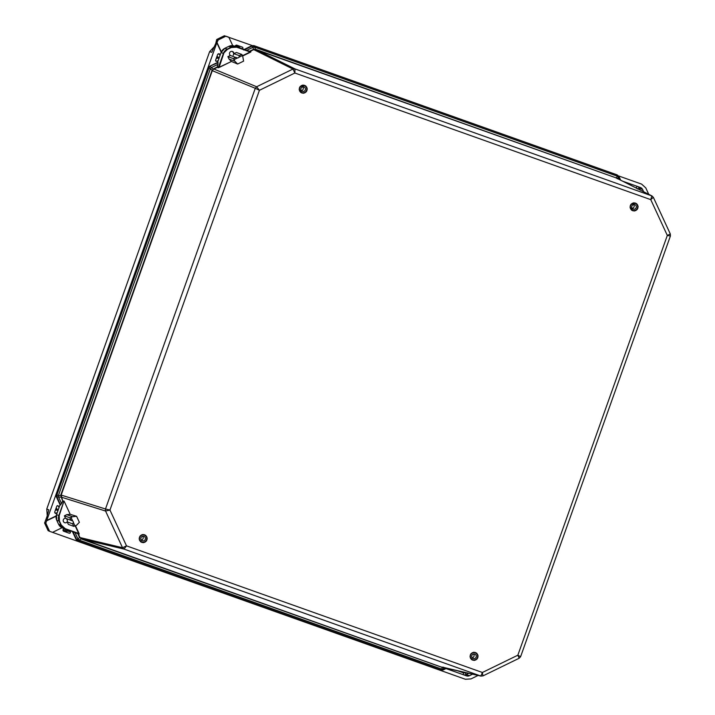 <?xml version="1.0" encoding="UTF-8"?>
<svg xmlns="http://www.w3.org/2000/svg" width="715" height="715" viewBox="0 0 715 715"><rect width="100%" height="100%" fill="white"/><g stroke="black" fill="none" stroke-linecap="round" stroke-linejoin="round"><path stroke-width="1.07" d="M299.46 87.829C300.979 85.586 298.718 87.811 301.524 85.514C304.241 84.96 301.265 84.96 304.581 85.335C306.771 86.846 304.608 84.576 306.833 87.4C307.343 90.153 307.379 87.132 306.967 90.501C305.448 92.753 307.718 90.528 304.903 92.816C302.186 93.379 305.162 93.37 301.846 92.995C299.656 91.484 301.819 93.754 299.594 90.93C299.084 88.177 299.049 91.198 299.46 87.829M477.808 657.666C476.288 659.918 478.558 657.684 475.743 659.981C473.026 660.544 476.002 660.535 472.695 660.159C470.497 658.649 472.66 660.919 470.443 658.095C469.925 655.342 469.898 658.363 470.309 654.994C471.828 652.741 469.558 654.976 472.374 652.679C475.091 652.116 472.115 652.125 475.421 652.5C477.62 654.01 475.457 651.74 477.674 654.565C478.192 657.317 478.219 654.297 477.808 657.666M139.434 537.26C140.944 535.008 138.683 537.233 141.49 534.936C144.207 534.382 141.239 534.382 144.546 534.757C146.736 536.277 144.573 533.998 146.798 536.831C147.308 539.584 147.344 536.554 146.933 539.923C145.413 542.176 147.683 539.95 144.868 542.238C142.151 542.801 145.127 542.792 141.82 542.417C139.622 540.906 141.785 543.186 139.568 540.352C139.05 537.6 139.014 540.62 139.434 537.26M637.843 208.235C636.323 210.487 638.593 208.262 635.778 210.559C633.061 211.113 636.037 211.113 632.73 210.737C630.532 209.218 632.695 211.497 630.478 208.673C629.96 205.92 629.924 208.941 630.344 205.571C631.854 203.319 629.593 205.545 632.4 203.257C635.117 202.694 632.149 202.703 635.456 203.078C637.646 204.588 635.483 202.309 637.709 205.142C638.218 207.895 638.254 204.874 637.843 208.235M670.312 233.975L670.402 236.013L667.318 235.441L670.312 233.975L653.349 197.313L650.766 199.646L651.803 195.892L295 68.926L294.875 73.01L292.98 69.042L256.649 86.756L259.42 90.296L255.282 88.285L105.48 508.991L109.949 510.054L105.57 511.037L122.533 547.717L126.51 545.849L124.026 549.084L480.829 676.041L482.393 672.484L482.92 675.916L480.829 676.041L482.84 675.925M670.402 236.013L520.609 656.692L519.179 658.22L517.848 655.199L520.547 656.683M242.573 55.484L241.795 54.438L239.31 55.645L239.078 57.191L242.573 55.484L243.609 61.124L237.648 64.028L231.454 61.463L219.04 67.514L217.342 67.353L213.472 69.257L212.31 70.66L61.177 495.093L62.706 501.063L63.93 501.009L63 501.054M70.204 514.326L64.404 501.787L70.204 514.326L76.594 516.302L79.383 522.325L76.487 525.311L73.752 526.356L68.363 524.408L67.201 521.896A2.27 2.225 -70.1 0 1 63.242 520.127A2.27 2.225 -70.1 0 1 65.53 518.286L64.386 515.819L66.781 514.648L72.51 516.722L71.044 517.446L72.653 520.931A2.27 2.225 -70.1 0 1 73.386 522.504L75.012 526.034M75.504 525.793L79.008 533.345L79.222 534.06L78.185 533.685L80 537.573L81.367 538.735L442.138 667.345L443.568 667.193M217.494 67.183L218.182 67.818M242.635 55.636L250.125 51.989L236.674 47.199L231.285 47.512L227.388 49.415L223.411 53.384L218.334 67.648L231.454 61.463M219.04 67.514L223.75 53.5M237.648 64.028L234.743 61.124L229.015 59.05L231.177 61.222M239.078 57.191A2.27 2.225 -70.1 0 1 237.514 57.951L234.055 59.631L234.743 61.124M653.287 197.26L651.803 195.892L615.99 177.838L255.55 49.585L253.754 49.621L249.893 51.489L250.92 51.864L250.304 52.275L242.778 55.949M249.893 51.489L249.356 51.391L249.893 51.489M79.008 533.345L79.061 533.908L65.074 528.93L79.222 534.06M76.594 516.302L72.51 516.722M69.838 514.335L66.781 514.648M75.209 525.936L78.686 533.453L65.226 528.671L61.258 525.025L59.434 521.092L59.193 515.622L63.939 501.233L58.862 515.506A7.472 7.32 109.9 0 0 59.113 521.199L60.927 525.132L58.594 524.292A7.472 7.32 109.9 0 0 62.697 528.072A7.472 7.32 109.9 0 0 62.732 528.081L64.993 528.903M218.057 62.571L217.449 62.482L218.057 62.571L217.503 66.924M229.015 59.05L227.897 56.628L230.346 55.439A2.27 2.225 -70.1 0 1 232.464 51.48A2.27 2.225 -70.1 0 1 233.921 53.697L236.406 52.481L241.795 54.438M234.055 59.631L233.287 58.585L227.897 56.628M237.514 57.951L235.736 57.388L233.287 58.585M236.486 57.763L230.346 55.439M249.356 51.391L244.53 49.666M253.754 49.621L292.98 69.042L295 68.926L255.514 49.29L615.99 177.838M255.157 49.478L253.593 49.308L252.323 45.966L244.753 49.657L249.508 51.283L253.316 49.424M212.471 70.311L213.472 69.257M616.375 178.008L617.483 178.795M81.001 538.574L80 537.573M61.186 496.907L61.079 495.459M71.044 517.446L69.775 517.767L70.919 520.243L71.768 520.431M67.004 522.129A2.672 2.619 -70.1 0 0 65.494 518.286L72.653 520.931M67.201 521.896L72.59 523.845L73.386 522.504L72.59 523.845L73.752 526.356M64.386 515.819L69.775 517.767M62.84 501.269L60.525 504.978L59.997 504.656L60.417 504.352L59.997 504.656L60.525 504.978M61.615 503.592L62.706 501.063L61.284 497.148L105.57 511.037L105.48 508.991L60.82 494.959L212.167 70.061L208.405 67.755L209.772 66.227L209.906 66.718L209.772 66.227L217.431 62.482L209.772 66.227L217.905 62.741L218.021 64.341M233.921 53.697L239.31 55.645M246.612 50.416L253.155 47.19L254.576 47.101L255.514 49.29M60.82 494.959L60.686 495.459L58.424 495.45L210.398 68.64L211.363 67.559L213.168 69.015L217.271 66.995L217.798 64.421L211.363 67.559L210.308 66.441L208.941 67.979L56.869 495.03L58.424 495.45L58.487 496.889L56.959 497.077L60.516 504.754L61.49 503.387L58.487 496.889L60.927 497.22M615.964 177.552L616.464 177.776L617.411 176.212L617.411 175.041L254.343 45.849L254.576 47.101L617.411 176.212L618.466 177.177L617.59 178.625M618.895 176.408L618.466 177.177L618.895 176.408L616.965 174.817L253.852 45.608L251.832 45.724L244.19 49.451L251.823 45.724L254.343 45.849L251.832 45.724L251.966 46.216L251.832 45.724M480.829 676.041L441.611 667.202L81.161 538.94L124.026 549.084L122.533 547.717L79.544 537.448L77.765 533.596L73.046 531.853L76.585 539.494L77.998 539.074L79.052 540.04L78.078 540.862L441.146 670.053L441.888 669.151L443.309 669.07L443.166 669.937L443.309 669.07L445.677 667.908M79.544 537.448L77.998 539.074L74.968 532.443M72.885 531.701L76.058 539.369L77.551 540.728L440.663 669.937L443.237 669.928L446.83 668.176M620.674 180.18L618.958 176.453L616.965 174.817L253.852 45.608L253.539 46.126L253.852 45.608M208.405 67.755L208.843 67.916L208.405 67.755L56.324 494.86L56.413 496.907L59.997 504.656M244.173 49.451L234.377 46.055L243.958 49.46L243.645 49.987M218.039 62.464L217.601 62.312L221.069 52.535L217.601 62.312L218.039 62.464M56.413 496.907L56.959 497.077L56.869 495.03L56.324 494.86L56.396 496.898L60.444 505.04L60.006 504.879L56.53 514.657L59.193 515.622M302.436 92.744A3.673 3.602 -70.1 0 1 299.773 87.918A3.673 3.602 -70.1 0 1 304.411 85.693A3.673 3.602 -70.1 0 1 302.436 92.744M302.695 91.431A2.333 2.279 -70.1 0 1 301.006 88.365A2.333 2.279 -70.1 0 1 303.947 86.953A2.333 2.279 -70.1 0 1 302.695 91.431M302.776 86.855A2.333 2.279 -70.1 0 1 301.399 90.662M630.424 206.858A3.673 3.602 -70.1 0 1 635.286 203.426A3.673 3.602 -70.1 0 1 637.423 208.11A3.673 3.602 -70.1 0 1 630.424 206.858M631.747 206.867A2.333 2.279 -70.1 0 1 634.831 204.696A2.333 2.279 -70.1 0 1 636.18 207.663A2.333 2.279 -70.1 0 1 631.747 206.867M633.651 204.597A2.333 2.279 -70.1 0 1 632.275 208.396M470.39 656.281A3.673 3.602 -70.1 0 1 475.252 652.849A3.673 3.602 -70.1 0 1 477.388 657.532A3.673 3.602 -70.1 0 1 470.39 656.281M472.222 657.8A2.333 2.279 109.9 0 0 473.589 654.028M471.712 656.29A2.333 2.279 109.9 0 0 476.145 657.085A2.333 2.279 109.9 0 0 474.796 654.118A2.333 2.279 109.9 0 0 471.712 656.29M140.14 540.674A3.673 3.602 -70.1 0 1 144.376 535.115A3.673 3.602 -70.1 0 1 146.512 539.798A3.673 3.602 -70.1 0 1 140.14 540.674M141.347 540.057A2.333 2.279 109.9 0 0 142.705 536.286M141.23 539.905A2.333 2.279 109.9 0 0 145.27 539.351A2.333 2.279 109.9 0 0 141.32 537.162A2.333 2.279 109.9 0 0 141.23 539.905M62.965 530.021L65.941 531.084L66.915 530.753A0.894 0.876 -70.1 0 1 65.816 531.987L64.94 528.903M47.199 515.095L46.77 508.991L209.62 51.659L213.821 47.199M216.797 39.441L224.358 35.75L252.234 45.563M618.645 175.944L641.65 184.13L645.788 187.92L648.746 194.328M478.112 675.434L470.953 678.919L465.34 679.25L49.594 531.317L48.128 530.664L44.598 523.031L46.859 516.945M44.688 522.62L45.68 523.478L217.905 39.79L216.609 39.817L215.778 43.383L211.738 52.338L209.62 51.659M46.77 508.991L48.826 509.831L46.877 517.025M216.609 39.817L224.358 35.75M225.904 36.197L218.263 39.924L225.904 36.197L228.487 37.109M49.237 531.182L45.68 523.478L46.743 520.475L56.19 515.864M221.194 52.204L216.842 42.793L218.263 39.924M47.101 520.6L56.154 516.185M49.594 531.317L46.037 523.603M61.964 527.759L52.535 532.362M228.845 37.243L232.741 45.68M221.346 51.891L217.199 42.918M69.677 530.566L70.329 531.987A0.894 0.876 -70.1 0 1 69.23 533.22L63.715 531.263A0.894 0.876 -70.1 0 1 63.224 530.807L63.045 530.423A0.894 0.876 -70.1 0 1 63.742 529.154A8.964 8.777 109.9 0 0 64.967 528.894M57.307 512.432A8.964 8.777 109.9 0 0 56.378 513.218A0.894 0.876 -70.1 0 1 54.975 512.959L54.796 512.583A0.894 0.876 -70.1 0 1 54.769 511.895L56.771 506.265A0.894 0.876 -70.1 0 1 58.398 506.175L59.041 507.561M235.28 46.377A0.894 0.876 -70.1 0 1 235.762 45.376L236.138 45.188A0.894 0.876 -70.1 0 1 236.817 45.152L242.331 47.11A0.894 0.876 -70.1 0 1 242.331 47.119A0.894 0.876 -70.1 0 1 242.403 48.763L242.224 48.843M218.209 60.569L216.833 61.24A0.894 0.876 -70.1 0 1 215.635 60.14L217.637 54.51A0.894 0.876 -70.1 0 1 218.093 53.991L218.468 53.813A0.894 0.876 -70.1 0 1 219.72 54.501A8.964 8.777 109.9 0 0 219.943 55.699M472.624 674.156L469.46 675.702A3.888 3.807 -70.1 0 1 466.546 675.872L446.473 668.731A1.198 1.171 -70.1 0 1 446.115 668.525M622.658 181.181L640.443 187.509A3.888 3.807 -70.1 0 1 642.597 189.484L643.652 191.763M55.77 509.08L56.217 509.965A8.964 8.777 109.9 0 0 55.323 510.331M58.407 509.339L55.788 509.053M238.864 45.885L238.435 46.654L238.98 47.53L242.403 48.763M216.636 57.316L218.844 58.773M217.092 56.038A8.964 8.777 109.9 0 0 217.548 56.878L216.654 57.289M231.883 51.355A2.672 2.619 -70.1 0 1 233.188 55.332M650.766 199.646L294.875 73.01L259.42 90.296L109.949 510.054L126.51 545.849L482.393 672.484L517.848 655.199L667.318 235.441L650.766 199.646M306.628 90.385A3.763 3.691 -70.1 0 1 301.873 92.691A3.763 3.691 -70.1 0 1 299.683 87.909A3.763 3.691 -70.1 0 1 304.438 85.603A3.763 3.691 -70.1 0 1 306.628 90.385M472.722 659.847C470.399 658.05 469.675 656.459 470.533 655.074A3.763 3.691 -70.1 0 1 475.278 652.768A3.763 3.691 -70.1 0 1 477.468 657.568A3.763 3.691 -70.1 0 1 472.722 659.847A3.763 3.691 -70.1 0 1 470.524 655.074C471.319 653.081 472.901 652.312 475.278 652.768M141.847 542.113C139.523 540.317 138.799 538.717 139.657 537.34A3.763 3.691 -70.1 0 1 144.403 535.026A3.763 3.691 -70.1 0 1 146.602 539.807A3.763 3.691 -70.1 0 1 141.847 542.113A3.763 3.691 -70.1 0 1 139.648 537.331C140.444 535.347 142.026 534.579 144.403 535.026M637.512 208.119A3.763 3.691 -70.1 0 1 632.757 210.424A3.763 3.691 -70.1 0 1 630.567 205.625A3.763 3.691 -70.1 0 1 635.313 203.346A3.763 3.691 -70.1 0 1 637.512 208.119M213.463 68.855L256.649 86.756L255.282 88.285L211.953 70.535M250.92 51.864L250.304 52.275M653.349 197.313L651.803 195.892M63.93 501.009L64.404 501.787M234.377 46.055A7.472 7.32 109.9 0 0 228.773 46.377L234.377 46.055L249.669 51.507M227.388 49.415L227.209 49.129A7.472 7.32 -70.1 0 0 223.411 53.384L221.069 52.535L224.859 48.28A7.472 7.32 109.9 0 0 221.078 52.544M619.601 179.635L618.466 177.177M441.611 667.202L442.138 667.345L441.888 669.151L79.052 540.04L81.161 538.94M443.541 667.417L443.309 669.07M227.209 49.129L224.859 48.28L228.755 46.377L231.106 47.226L227.209 49.129M231.285 47.512L231.106 47.226A7.472 7.32 109.9 0 1 236.71 46.895L236.674 47.199M65.226 528.671L65.074 528.93A7.472 7.32 -70.1 0 1 65.038 528.912A7.472 7.32 -70.1 0 1 60.927 525.132L61.258 525.025M65.074 528.93L62.697 528.072L58.585 524.283L56.771 520.359L59.434 521.092M59.997 504.879L56.512 514.648A7.472 7.32 109.9 0 0 56.771 520.359L58.585 524.283M228.755 46.377L224.876 48.28M72.474 531.638L76.04 539.36L77.551 540.728L440.655 669.937L440.744 669.338L440.663 669.937L441.423 670.134M441.146 670.053L443.166 669.937M616.652 175.336L616.965 174.817L616.652 175.336M56.324 494.86L56.762 495.012L56.324 494.86L208.396 67.755L209.754 66.227M76.058 539.369L76.469 539.065L76.058 539.369L77.542 540.728L77.631 540.129L77.551 540.728M57.96 510.599L56.217 509.965A0.894 0.876 109.9 0 0 56.735 508.731L56.262 507.713M54.832 512.664L56.378 513.218M57.236 505.755L58.398 506.175M238.783 47.619L238.98 47.53A0.894 0.876 109.9 0 0 239.078 45.957M215.662 60.811L216.833 61.24M216.162 58.657L217.172 58.165A0.894 0.876 109.9 0 0 217.548 56.878L219.299 57.513M219.72 54.501L218.191 53.947M446.294 668.641L466.546 675.872M456.885 670.509L463.552 672.887L463.293 674.692A3.888 3.807 109.9 0 0 466.216 674.522L469.46 675.702M463.552 672.887L465.125 672.788L466.216 674.522L468.79 673.271M640.122 189.984L639.344 188.304L642.597 189.484M637.762 188.796L639.344 188.304A3.888 3.807 109.9 0 0 637.539 186.472M237.443 47.145L238.435 46.654L235.476 45.599M465.125 672.788L465.644 672.538M637.414 188.957L636.252 187.893L637.137 186.329M636.252 187.893L635.349 187.58M63.555 531.182L69.23 533.22M66.263 529.35L66.915 530.753L70.329 531.987M301.873 92.691C297.798 88.597 298.656 86.229 304.438 85.603M632.757 210.424C628.682 206.331 629.531 203.972 635.313 203.346M519.251 658.211L482.92 675.916M652.098 196.017L616.294 177.972M442.102 667.077L481.106 676.131M56.512 514.648L56.762 520.35M304.411 85.693L303.661 85.416M301.909 92.601L301.158 92.333M635.286 203.426L634.536 203.158M632.784 210.344L632.033 210.067M471.998 659.489L472.749 659.766M474.501 652.581L475.252 652.849M141.123 541.755L141.874 542.024M143.626 534.838L144.376 535.115M44.598 523.031L48.12 530.664"/></g></svg>
